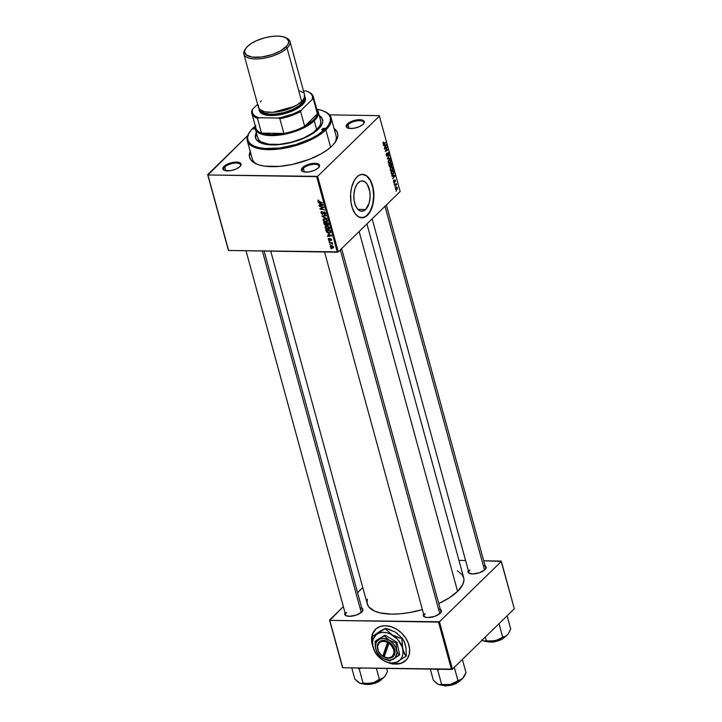 <?xml version="1.0" encoding="UTF-8"?>
<svg xmlns="http://www.w3.org/2000/svg" width="722" height="722" viewBox="0 0 722 722"><rect width="100%" height="100%" fill="white"/><g stroke="black" fill="none" stroke-linecap="round" stroke-linejoin="round"><path stroke-width="1.08" d="M358.311 182.666A15.18 8.159 -89.1 0 1 362.218 180.897A15.18 8.159 -89.1 0 1 369.944 192.476A15.18 8.159 -89.1 0 1 365.648 209.497L357.895 209.371L365.648 209.497L364.159 210.625L360.982 211.185L357.959 209.443L355.549 205.671L354.114 200.436L353.879 194.534L354.881 188.875L356.957 184.309L359.8 181.538L361.379 180.969L364.538 181.574L367.308 184.381L369.844 191.727L370.079 197.62L369.077 203.288L365.648 209.497A15.18 8.159 -89.1 0 1 361.74 211.257A15.18 8.159 -89.1 0 1 354.015 199.678A15.18 8.159 -89.1 0 1 358.311 182.666M361.758 217.809A21.732 11.678 90.9 0 0 367.236 215.282L367.48 215.282A21.732 11.678 -89.1 0 1 361.884 217.809A21.732 11.678 -89.1 0 1 350.82 201.239A21.732 11.678 -89.1 0 1 356.975 176.881L354.168 180.662L351.551 187.693L350.63 193.875L350.973 202.313L352.354 208.089L355.504 214.109L358.563 216.853L363.085 217.719L367.48 215.282L371.776 208.225L373.815 198.288L373.482 189.85L371.433 182.359L369.854 179.336L366.957 176.042L362.507 174.354L359.105 175.265L356.975 176.881A21.732 11.678 -89.1 0 1 362.561 174.354A21.732 11.678 -89.1 0 1 373.626 190.933A21.732 11.678 -89.1 0 1 367.48 215.282L367.236 215.282A21.732 11.678 90.9 0 0 373.391 191.041A21.732 11.678 90.9 0 0 362.444 174.354M240.291 166.204A8.691 3.484 -15.3 0 0 235.336 163.082A8.691 3.484 -15.3 0 0 224.813 167.017L224.019 166.367A9.413 3.781 164.7 0 1 235.778 162.089A9.413 3.781 164.7 0 1 240.561 165.852A9.413 3.781 164.7 0 1 239.903 166.611L241.031 164.914L240.137 162.892L237.944 162.188L233.098 162.369L226.356 164.688L224.019 166.367L222.845 168.831L224.75 170.518L230.823 170.609L236.058 169.038L239.903 166.611A9.413 3.781 164.7 0 1 224.235 170.32A9.413 3.781 164.7 0 1 224.019 166.367L224.813 167.017A8.691 3.484 164.7 0 1 233.847 163.226A8.691 3.484 164.7 0 1 240.525 164.833A8.691 3.484 164.7 0 1 240.291 166.204M363.554 123.832A8.691 3.484 -15.3 0 0 358.599 120.709A8.691 3.484 -15.3 0 0 348.076 124.644L347.291 123.994A9.413 3.781 164.7 0 1 359.042 119.717A9.413 3.781 164.7 0 1 363.834 123.48A9.413 3.781 164.7 0 1 363.166 124.238L364.294 122.541L363.401 120.52L361.208 119.816L356.361 119.996L349.619 122.316L346.56 124.852L346.118 126.458L347.056 127.713L349.249 128.417L354.087 128.236L359.321 126.666L363.166 124.238A9.413 3.781 164.7 0 1 347.499 127.947A9.413 3.781 164.7 0 1 347.291 123.994L348.076 124.644A8.691 3.484 164.7 0 1 357.11 120.854A8.691 3.484 164.7 0 1 363.789 122.46A8.691 3.484 164.7 0 1 363.554 123.832M318.835 167.441A8.691 3.484 -15.3 0 0 313.889 164.309A8.691 3.484 -15.3 0 0 303.357 168.244L302.572 167.594A9.413 3.781 164.7 0 1 314.332 163.316A9.413 3.781 164.7 0 1 319.115 167.089A9.413 3.781 164.7 0 1 318.456 167.847L319.629 165.374L318.682 164.129L316.498 163.425L311.651 163.605L303.61 166.737L301.841 168.461L301.399 170.067L302.347 171.322L304.531 172.026L309.377 171.845L314.602 170.275L318.456 167.847A9.413 3.781 164.7 0 1 302.789 171.556A9.413 3.781 164.7 0 1 302.572 167.594L303.357 168.244A8.691 3.484 164.7 0 1 312.4 164.454A8.691 3.484 164.7 0 1 319.07 166.069A8.691 3.484 164.7 0 1 318.835 167.441M349.096 128.39L348.076 124.644L349.096 128.39M225.833 170.771L224.813 167.017L225.833 170.771M304.386 171.998L303.357 168.244L304.386 171.998M440.366 609.449A9.413 3.781 164.7 0 1 440.971 612.509A9.413 3.781 164.7 0 1 440.303 613.267L441.476 610.803L439.581 609.115M485.085 565.84A9.413 3.781 164.7 0 1 485.68 568.9A9.413 3.781 164.7 0 1 485.022 569.658L486.195 567.194L484.3 565.516M361.821 608.213A9.413 3.781 164.7 0 1 362.417 611.272A9.413 3.781 164.7 0 1 361.758 612.039L362.931 609.567L361.027 607.888M334.042 128.453A45.63 18.303 164.7 0 1 335.279 142.207A45.63 18.303 164.7 0 1 332.075 145.907L335.613 141.729L337.86 135.763L337.237 132.216L334.042 128.453M366.92 223.928L463.659 577.537A49.98 20.045 -15.3 0 1 457.595 591.39L448.813 598.15L438.75 603.556A49.98 20.045 -15.3 0 0 457.595 591.39L359.141 231.518L457.595 591.39L462.748 584.567L463.93 580.28L463.822 578.277L462.215 574.649L457.306 570.795M270.732 251.148L367.245 603.908A49.98 20.045 -15.3 0 0 422.388 609.603L409.41 612.59L400.141 613.799L391.459 614.124L380.259 612.924L374.42 611.047L368.68 606.805L367.074 603.177L367.327 599.07M362.372 610.261A8.691 3.484 164.7 0 1 362.146 611.624M386.36 204.976L485.644 567.88A8.691 3.484 164.7 0 1 485.41 569.252M341.641 248.585L440.925 611.489A8.691 3.484 164.7 0 1 440.691 612.861M372.444 644.493A21.732 16.119 -134.3 0 0 372.624 645.116L372.444 644.493A21.732 16.119 -134.3 0 1 375.53 629.295L373.274 632.382L372.137 635.477L371.713 638.934L372.444 644.493M406.459 659.809L401.116 663.238L393.788 663.807A21.732 16.119 -134.3 0 0 405.872 660.404M408.959 645.206A21.732 16.119 45.7 0 1 405.8 660.477A21.732 16.119 45.7 0 1 393.508 663.924L399.356 663.807L403.905 661.993L407.307 658.699L409.266 654.222L409.627 648.952L408.354 643.329L405.556 637.842L401.468 632.959L396.45 629.115L390.927 626.633L385.386 625.721L380.286 626.461L376.09 628.799L372.48 634.015L371.577 639.069L372.308 644.638A21.732 16.119 45.7 0 1 375.458 629.367A21.732 16.119 45.7 0 1 394.149 627.887A21.732 16.119 45.7 0 1 408.959 645.206M372.859 646.37A21.732 16.119 45.7 0 1 372.308 644.638L372.913 646.515M324.494 111.459A43.455 17.436 164.7 0 1 331.136 117.839L336.037 135.754A43.455 17.436 164.7 0 1 334.494 143.263M379.249 115.637L329.503 114.861L379.249 115.637L400.168 191.501L338.284 251.861L317.626 176.349L379.51 115.989L317.626 176.349L207.936 174.968L228.603 250.48L337.327 252.195L316.66 176.673L207.936 174.968L247.691 135.592L207.674 174.616L228.332 250.137L207.674 174.616L228.603 250.48L338.284 251.861L337.327 252.195L316.66 176.673L317.626 176.349L338.284 251.861L400.168 191.501L379.249 115.637M328.059 229.515L325.523 228.378L325.324 226.365L327.508 226.157L329.169 227.25L329.449 228.955L328.059 229.515L329.286 229.145L329.539 227.99L328.537 226.654L326.47 226.013L325.27 226.419L325.044 227.52L325.568 227.006L325.044 227.52L328.059 229.515L328.681 228.901L328.059 229.515M328.095 234.208L331.633 235.85L327.526 236.401L327.4 235.932L328.528 235.796L328.095 234.208L328.528 235.796L327.4 235.932L327.526 236.401L331.633 235.85L328.095 234.208M317.806 201.068L317.996 200.274L318.898 200.211L318.294 200.906L318.646 201.537L322.59 202.783L318.402 201.862L317.806 201.068L319.305 202.178L322.59 202.783L318.312 201.104L318.898 200.211L317.806 201.068L318.501 200.165M324.638 214.569L325.514 213.279L324.043 212.015L323.248 212.521L323.736 212.051L322.851 213.73L323.799 212.8L322.517 213.838L321.552 212.918L322.111 211.519L321.173 211.781L321.037 212.882L322.68 214.308L323.655 213.36L322.68 214.308L321.651 213.883L320.974 212.584L321.57 211.573L322.292 211.988L321.498 212.448L322.192 213.766L322.851 213.73L323.772 212.042L325.432 213.035L325.099 214.488L324.539 214.569L325.035 213.342L324.196 212.476L322.68 214.308L324.196 212.476L325.017 213.261L324.539 214.569L325.36 214.308M326.904 218.54L322.093 216.519L321.931 215.923L326.019 215.309L326.145 215.779L322.644 216.302L326.904 218.54L322.644 216.302L326.145 215.779L326.019 215.309L321.931 215.923L322.093 216.519L322.842 215.788L322.093 216.519L326.904 218.54M326.028 222.06L323.655 221.112L323.095 219.136L324.945 218.604L327.129 219.804L327.481 221.374L326.028 222.06L327.256 221.699L327.508 220.544L326.497 219.208L324.44 218.567L323.23 218.974L323.005 220.075L323.537 219.56L323.005 220.075L326.028 222.06L326.651 221.455L326.028 222.06M331.578 248.964L330.811 248.377L331.578 248.964M325.839 225.363L326.75 224.47L325.839 225.363L324.81 224.984L323.664 222.259L328.14 223.08L328.302 225.318L326.543 224.822L325.839 225.363L328.555 224.849L328.14 223.08L323.664 222.259L324.151 224.055L324.548 223.667L324.151 224.055L325.839 225.363L326.543 224.822M319.702 203.55L318.249 202.476L323.095 204.624L323.248 205.192L319.142 205.743L319.016 205.274L320.135 205.138L319.702 203.55L320.135 205.138L319.016 205.274L319.142 205.743L323.248 205.192L323.095 204.624L318.249 202.476L319.702 203.55M322.138 207.196L319.268 206.203L323.754 207.034L323.889 207.521L320.613 208.748L324.539 209.903L320.054 209.073L319.918 208.586L323.194 207.349L322.138 207.196L323.194 207.349L319.918 208.586L320.054 209.073L324.539 209.903L320.613 208.748L323.889 207.521L323.754 207.034L319.268 206.203L322.138 207.196L322.535 206.808L322.138 207.196M329.033 238.278L328.284 239.37L328.727 238.305L329.214 240.002L330.062 238.792L330.911 238.82L331.624 239.894L331.118 240.724L330.802 239.208L329.566 240.48L328.284 239.37L329.485 240.48L330.622 239.172L331.19 239.668L330.929 240.733L331.578 239.695L330.432 238.702L329.322 240.02L328.681 239.397L329.097 238.278L328.42 238.468M326.362 231.753L325.694 229.704L330.18 230.535L330.559 232.466L329.295 233.179L327.283 232.628L326.362 231.753L329.16 233.179L330.586 232.213L330.18 230.535L325.694 229.704L326.362 231.753M332.589 248.115L333.609 247.123L332.589 248.115L331.245 247.763L330.369 246.897L330.423 245.805L331.903 245.633L333.23 246.382L333.546 247.727L332.589 248.115L333.591 247.05L331.208 245.552L330.279 246.635L331.38 245.552L330.279 246.635L332.589 248.115L333.591 247.05M330.396 244.659L329.629 244.072L330.396 244.659M330.577 243.007L329.133 242.276L332.4 242.872L332.526 243.35L331.849 243.215L332.734 244.298L330.577 243.007L332.734 244.298L331.849 243.215L332.526 243.35L332.4 242.872L329.133 242.276L330.577 243.007L330.974 242.61L330.577 243.007M329.539 241.518L328.772 240.931L329.539 241.518M394.113 183.848L394.365 183.144L394.113 183.848M394.97 186.989L395.223 186.285L394.97 186.989M392.163 166.999L390.918 167.441L390.286 170.004L391.171 171.006L392.326 170.482L392.948 169.138L392.597 167.323L391.523 167.017L390.431 168.181L390.286 170.004L391.306 171.015L392.236 170.572L392.894 167.973L391.893 166.953M391.992 176.096L392.804 175.997L393.237 177.585L392.75 178.848L395.015 175.861L394.862 175.293L391.856 175.59L392.804 175.997L393.237 177.585L392.75 178.848L394.862 175.293L391.856 175.59L391.992 176.096M389.366 166.502L390.178 167.233L390.819 166.015L391.748 165.861L391.523 163.091L388.878 164.706L389.366 166.502L390.476 167.053L390.819 166.015L391.577 166.051L391.523 163.091L388.878 164.706L389.366 166.502M387.308 158.966L390.277 158.551L390.142 158.055L387.597 158.407L389.393 155.32L387.308 158.966L390.277 158.551L390.142 158.055L387.597 158.407L389.393 155.32L387.308 158.966M383.337 142.108L383.481 144.129L385.963 142.794L385.837 142.324L383.581 143.615L383.508 141.972L383.048 143.552L384.032 143.985L385.837 142.324L383.969 143.47L383.346 143.299L383.337 142.108M384.618 149.12L386.848 147.739L385.268 151.53L387.913 149.914L387.786 149.445L385.548 150.835L387.127 147.044L384.483 148.651L384.618 149.12L386.848 147.739L385.268 151.53L387.913 149.914L387.786 149.445L385.548 150.835L387.127 147.044L384.618 149.12M383.608 145.429L384.42 145.33L384.853 146.927L384.357 148.19L386.622 145.203L386.469 144.635L383.463 144.923L384.42 145.33L384.853 146.927L384.357 148.19L386.469 144.635L383.463 144.923L383.608 145.429M386.279 155.365L386.748 156.169L387.488 155.952L388.192 153.001L388.589 155.185L388.454 152.523L387.669 152.938L387.182 155.672L386.541 154.995L386.73 153.172L386.162 154.571L387.38 156.069L388.021 153.091L388.526 155.257L388.869 153.263L387.885 152.64L387.227 155.627L386.577 155.122L386.73 153.172L386.279 155.365M390.124 159.553L388.878 159.995L388.246 162.558L389.14 163.56L390.295 163.028L390.918 161.692L390.557 159.878L389.483 159.571L388.391 160.726L388.246 162.558L389.266 163.569L390.196 163.127L390.855 160.528L389.853 159.499M393.824 180.157L393.472 181.619L394.104 182.576L394.763 180.356L395.187 181.917L395.503 180.653L394.663 179.85L394.068 182.07L393.824 180.157L393.526 181.854L394.338 182.449L394.699 180.464L395.205 180.527L395.187 181.917L395.439 180.338L394.663 179.85L394.194 182.007L393.824 180.157M391.279 173.488L392.163 174.634L393.58 173.858L393.553 170.536L390.918 172.161L391.532 174.146L392.308 174.643L393.291 174.192L393.986 172.26L393.553 170.536L390.918 172.161L391.279 173.488M395.521 189.119L396.197 189.868L397.136 189.363L397.055 187.034L395.918 187.323L395.439 188.604L397.01 189.507L397.452 187.702L395.918 187.323L395.521 189.119M394.483 185.202L395.8 184.507L396.631 185.003L396.279 183.55L394.356 184.724L394.483 185.202L396.631 185.003L396.279 183.55L394.483 185.202M396.152 191.294L396.396 190.59L396.152 191.294M257.357 164.363A43.455 17.436 164.7 0 1 252.204 158.687L247.303 140.772A43.455 17.436 164.7 0 1 249.767 131.9M501.104 561.057L483.695 560.786L501.366 561.409L514.326 608.763L452.432 669.123L439.472 621.768L501.366 561.409L439.472 621.768L329.792 620.388L342.751 667.751L451.476 669.456L438.516 622.093L329.792 620.388L343.347 606.57L329.53 620.036L342.49 667.399L329.53 620.036L342.751 667.751L452.432 669.123L451.476 669.456L438.516 622.093L439.472 621.768L452.432 669.123L514.326 608.763L501.104 561.057M465.6 560.507L458.966 560.398L465.6 560.507M357.57 592.699L362.787 587.609L357.57 592.699M345.143 612.644L344.701 614.26L345.648 615.505L349.295 616.317L356.235 615.117L361.758 612.039A9.413 3.781 164.7 0 1 346.091 615.74A9.413 3.781 164.7 0 1 345.053 612.807M468.416 570.272L467.964 571.887L468.912 573.133L472.558 573.945L479.498 572.745L485.022 569.658A9.413 3.781 164.7 0 1 469.354 573.367A9.413 3.781 164.7 0 1 468.316 570.434M423.697 613.88L423.254 615.487L424.193 616.741L427.848 617.554L434.788 616.353L440.303 613.267A9.413 3.781 164.7 0 1 424.635 616.976A9.413 3.781 164.7 0 1 423.597 614.034M425.059 617.139A8.691 3.484 164.7 0 1 424.157 616.074A8.691 3.484 164.7 0 1 425.213 613.673A8.691 3.484 -15.3 0 0 425.059 617.139M469.769 573.53A8.691 3.484 164.7 0 1 468.876 572.474A8.691 3.484 164.7 0 1 469.923 570.064A8.691 3.484 -15.3 0 0 469.769 573.53M346.506 615.902A8.691 3.484 164.7 0 1 345.603 614.846A8.691 3.484 164.7 0 1 346.659 612.437A8.691 3.484 -15.3 0 0 346.506 615.902M250.417 150.925L249.433 156.665L250.895 159.977L254 162.73L258.629 164.806L264.604 166.141L279.622 166.376L292.419 164.426L309.449 159.318L320.767 154.039L327.066 150.068L332.075 145.907A45.63 18.303 164.7 0 1 256.139 163.858A45.63 18.303 164.7 0 1 250.2 151.385M303.204 171.719A8.691 3.484 164.7 0 1 302.301 170.654A8.691 3.484 164.7 0 1 303.357 168.244A8.691 3.484 -15.3 0 0 303.204 171.719M224.65 170.482A8.691 3.484 164.7 0 1 223.757 169.426A8.691 3.484 164.7 0 1 224.813 167.017A8.691 3.484 -15.3 0 0 224.65 170.482M347.914 128.11A8.691 3.484 164.7 0 1 347.02 127.054A8.691 3.484 164.7 0 1 348.076 124.644A8.691 3.484 -15.3 0 0 347.914 128.11M361.695 217.809L366.18 216.185L370.034 211.501L372.66 204.47L373.653 196.158L372.877 187.837L370.44 180.771L366.713 176.033L362.263 174.354M386.342 147.523L387.263 147.532L386.342 147.523M387.028 149.896L387.913 149.914L387.028 149.896M386.017 147.721L386.848 147.739L386.017 147.721M385.331 148.136L386.234 148.154L385.331 148.136M383.22 145.185L386.261 145.113L385.124 146.584L384.772 145.312L383.562 145.293L385.665 145.23L383.535 145.194L386.261 145.113L383.517 145.149M385.124 146.584L384.772 145.312L386.261 145.113L385.124 146.584M383.138 142.36L383.725 142.369L383.138 142.36M383.057 142.523L383.508 142.532L383.057 142.523M383.969 143.47L383.346 143.299M385.088 142.785L385.963 142.794L385.088 142.785M383.247 143.967L384.032 143.985L383.247 143.967M383.048 143.552L384.032 143.985M386.396 153.605L386.884 153.615L386.396 153.605M386.351 153.678L386.802 153.687L386.351 153.678M387.227 155.627L386.577 155.122M388.021 153.091L388.58 153.524M386.622 156.06L387.38 156.069L386.622 156.06M389.05 155.781L389.519 155.79L389.05 155.781M387.696 157.622L388.192 157.631L387.696 157.622M387.795 158.371L390.277 158.551L387.795 158.371M388.49 163.1L390.196 163.127L388.49 163.1M390.097 162.64L389.266 163.019L388.192 162.306L389.501 160.113L390.476 160.537L390.548 161.881L390.097 162.64L388.544 162.315L388.996 160.465L388.517 160.465L390.042 160.103L390.566 160.789L390.097 162.64L388.427 163.001M390.837 166.042L391.577 166.051L390.837 166.042M390.819 166.015L391.577 166.051M389.636 167.044L390.476 167.053L389.636 167.044M390.521 164.255L391.342 163.75L390.467 163.741L391.342 163.75L391.441 165.6L390.539 165.663L391.035 165.672L390.521 164.255L389.636 164.246L391.342 163.75L391.441 165.6L390.521 164.255M389.32 164.995L390.205 164.445L389.329 164.435L390.205 164.445L390.358 166.583L389.311 166.304L388.95 164.986L390.205 164.445L390.358 166.583L389.32 164.995M393.553 180.554L394.013 180.554L393.553 180.554M395.439 180.338L394.663 179.85M393.815 182.44L394.338 182.449L393.815 182.44M391.965 175.978L392.804 175.997L391.965 175.978M391.613 175.852L394.654 175.771L393.508 177.242L393.165 175.969L391.956 175.951L394.654 175.771L391.911 175.807M394.05 175.888L391.929 175.852L394.654 175.771L393.508 177.242L393.165 175.969L394.05 175.888M393.652 172.251L393.183 173.704L392.344 174.11L391.153 173.036L391.351 172.441L393.382 171.204L392.497 171.186L393.382 171.204L393.68 172.702L392.38 174.11L390.99 172.432L393.382 171.204L393.652 172.242M391.541 174.164L393.291 174.192L391.541 174.164M390.53 170.545L392.236 170.572L390.53 170.545M391.035 167.919L392.073 167.549L392.606 168.235L392.136 170.085L391.324 170.464L390.232 169.751L391.035 167.919L390.557 167.91L392.073 167.549L392.66 168.497L392.136 170.085L390.584 169.76L391.035 167.919M396.712 186.935L395.918 187.323M396.071 187.765L397.452 187.702L396.883 189.038L395.466 188.902L396.071 187.765L397.226 187.891L396.883 189.038L395.737 188.911L395.737 188.325L397.226 187.891M395.665 189.489L397.01 189.507L395.665 189.489M396.261 189.868L397.01 189.507M396.883 189.038L395.737 188.911M395.53 184.011L396.405 184.02L395.53 184.011M395.142 184.245L396.008 184.263L395.142 184.245M396.613 184.624L396.008 184.263M395.259 184.742L396.297 184.805M388.833 160.04L390.042 160.103M390.358 166.583L389.69 166.313M392.136 170.085L390.467 170.455M390.873 167.486L392.073 167.549M327.761 225.454L328.555 224.849M327.968 224.253L327.752 223.459L326.353 223.197L328.131 223.08L327.608 224.984L326.353 223.197L326.741 222.827L327.102 224.84L327.95 224.876L327.968 224.253L327.608 224.984M326.1 224.091L325.83 223.107L324.313 222.827L326.218 222.728L325.83 223.107L326.1 224.091L326.488 223.712L325.721 224.894L324.313 222.827L324.701 222.448L324.313 222.827L325.207 224.75L326.091 224.786L326.1 224.091L325.721 224.894M324.539 219.028L326.579 219.262L327.003 220.526L327.364 220.174L325.947 221.6L323.519 220.111L324.972 218.604L323.718 219.28L323.519 220.111L324.539 219.028L326.506 219.768L327.003 220.526L325.947 221.6L327.003 220.526M324.34 215.562L323.718 216.167L324.34 215.562M323.23 215.725L322.644 216.302L323.23 215.725M321.037 212.882L321.507 212.43L321.037 212.882M321.552 212.918L321.687 212.097M324.241 212.367L324.485 211.726M324.043 212.015L323.248 212.521M325.577 213.559L324.539 214.569L325.577 213.559M325.017 213.261L324.467 214.109M322.68 214.308L323.637 213.441M318.312 201.104L318.7 200.635M319.702 205.192L319.142 205.743L319.702 205.192M320.27 203.812L322.96 204.57L320.622 205.084L320.586 203.514L320.622 205.084L322.689 204.831L320.27 203.812M323.582 206.997L322.445 208.107L323.582 206.997M322.292 207.629L321.38 208.523L322.292 207.629M321.389 207.99L320.613 208.748L321.389 207.99M321.01 208.144L320.054 209.073L321.01 208.144M328.681 239.397L329.277 238.738M330.766 238.756L329.566 239.921L330.766 238.756M330.532 238.711L329.737 239.478L330.532 238.711M330.432 238.702L329.737 239.478M330.929 240.733L331.642 240.047L330.929 240.733L331.109 240.155M331.19 239.668L330.748 240.273M330.82 238.783L330.351 239.235M329.485 240.48L329.99 240.255M328.095 235.85L327.526 236.401L328.095 235.85M328.663 234.47L331.353 235.228L329.006 235.742L328.97 234.172L329.006 235.742L331.073 235.498L328.663 234.47M330.342 232.836L330.586 232.213M329.773 232.583L329.16 233.179L329.773 232.583M330.062 232.168L329.783 230.905L326.353 230.273L330.171 230.526L330.062 232.168L330.505 231.735L329.061 232.71L326.515 230.869L326.741 229.894L326.353 230.273L327.283 232.132L328.898 232.71L330.062 232.168L329.061 232.71M325.55 227.565L326.579 226.473L325.541 227.087L325.956 228.224L328.826 228.811L329.042 227.971L327.978 229.045L325.55 227.565L327.012 226.049L326.579 226.473L328.618 226.717L329.042 227.971L329.403 227.62L328.844 228.784L329.566 228.089M331.208 245.552L330.279 246.635M331.389 246.012L333.483 246.753L332.463 247.655L330.667 246.644L331.804 245.615L330.829 246.139L330.667 246.644L331.389 246.012L332.896 246.554L333.203 247.023L332.463 247.655L333.203 247.023M323.519 220.111L325.947 221.6M329.042 227.971L326.579 226.473M330.667 246.644L332.463 247.655M316.074 109.04A31.867 12.788 164.7 0 1 317.4 113.868A31.867 12.788 164.7 0 1 313.465 120.123L314.25 120.773A32.598 13.077 -15.3 0 0 316.787 109.293A32.598 13.077 164.7 0 1 318.203 111.748A32.598 13.077 164.7 0 1 314.25 120.773L316.705 129.734L314.25 120.773A32.598 13.077 164.7 0 1 280.353 134.996A32.598 13.077 164.7 0 1 255.326 128.949A32.598 13.077 164.7 0 1 255.308 126.106A32.598 13.077 -15.3 0 0 277.131 135.366A32.598 13.077 -15.3 0 0 314.25 120.773L313.465 120.123L316.11 116.937L317.4 113.868L304.648 126.305L313.465 120.123A31.867 12.788 164.7 0 1 304.648 126.305A31.867 12.788 164.7 0 1 283.881 133.444L261.49 133.092L271.291 134.626L283.881 133.444A31.867 12.788 164.7 0 1 261.49 133.092A31.867 12.788 164.7 0 1 255.787 125.538M317.4 113.868L304.648 126.305L300.623 111.585L301.336 110.078L312.31 99.374L313.375 99.149L317.4 113.868A31.867 12.788 -15.3 0 0 317.337 111.296L313.303 96.577A31.867 12.788 164.7 0 1 313.375 99.149L317.4 113.868M305.938 90.936L303.493 90.891L305.938 90.936A31.145 12.491 164.7 0 1 307.951 91.676A31.145 12.491 164.7 0 1 312.31 99.374L312.554 96.694L311.534 94.329L309.296 92.38L305.938 90.936M251.825 113.39L255.85 128.11A31.867 12.788 -15.3 0 0 261.49 133.092L257.465 118.372L258.846 117.758A31.145 12.491 164.7 0 1 252.474 109.311L257.601 104.311L252.474 109.311L251.761 110.818A31.867 12.788 -15.3 0 0 257.465 118.372L258.846 117.758L278.123 118.056L279.856 118.724L283.881 133.444L261.49 133.092L257.465 118.372A31.867 12.788 164.7 0 1 251.825 113.39A31.867 12.788 164.7 0 1 251.761 110.818L252.474 109.311L252.231 112L253.251 114.365L255.48 116.314L258.846 117.758L278.123 118.056L281.201 117.478L293.331 113.868L301.336 110.078L312.31 99.374L313.375 99.149A31.867 12.788 -15.3 0 0 308.727 92.028L307.951 91.676M283.881 133.444A31.867 12.788 -15.3 0 0 304.648 126.305L300.623 111.585A31.867 12.788 164.7 0 1 279.856 118.724L283.881 133.444M308.33 91.856A31.867 12.788 164.7 0 1 313.303 96.577M279.856 118.724A31.867 12.788 -15.3 0 0 300.623 111.585L301.336 110.078A31.145 12.491 164.7 0 1 278.123 118.056L279.856 118.724M250.002 131.557L249.514 132.252A43.455 17.436 -15.3 0 0 271.607 149.625A43.455 17.436 -15.3 0 0 325.866 129.879L325.08 129.229L322.4 130.032L322.03 129.184A1.814 0.722 164.7 0 1 323.907 128.39A1.814 0.722 164.7 0 1 325.297 128.724A1.814 0.722 164.7 0 1 325.08 129.229A42.733 17.138 164.7 0 1 271.725 148.642A42.733 17.138 164.7 0 1 250.002 131.557A42.733 17.138 164.7 0 1 253.007 128.101A1.814 0.722 164.7 0 1 255.146 127.28M255.317 128.615L252.781 128.57L253.007 128.101L253.232 128.922L253.205 127.929L255.398 127.271M322.653 119.816A34.764 13.944 -15.3 0 0 319.377 116.025L321.75 118.119L322.869 120.646M322.752 120.132L322.581 119.491A34.764 13.944 164.7 0 1 318.366 129.121L309.747 135.321L297.969 140.501L284.847 143.877L275.308 144.905L266.95 144.535L258.882 141.945L256.509 139.851L255.389 137.324L256.328 132.586M331.136 117.839A43.455 17.436 164.7 0 1 325.866 129.879L330.622 147.252L325.866 129.879A43.455 17.436 164.7 0 1 280.668 148.831A43.455 17.436 164.7 0 1 247.303 140.772M318.203 111.748L320.658 120.7A32.598 13.077 164.7 0 1 316.705 129.734A32.598 13.077 164.7 0 1 282.807 143.949A32.598 13.077 164.7 0 1 257.781 137.902M255.254 128.642A1.814 0.722 164.7 0 1 252.79 128.597A1.814 0.722 164.7 0 1 253.007 128.101A42.733 17.138 164.7 0 1 255.29 126.061L251.166 130.059L248.603 133.931L247.592 137.595L248.169 140.916L250.326 143.768L253.963 146.043L258.954 147.64L265.091 148.515L279.874 147.974L296.047 144.49L311.155 138.597L317.572 135.014L325.08 129.229A1.814 0.722 164.7 0 1 323.194 130.023A1.814 0.722 164.7 0 1 321.804 129.68A1.814 0.722 164.7 0 1 322.03 129.184L324.422 128.354L325.252 128.624L325.08 129.229L328.393 125.312L330.189 121.531L330.405 118.02L329.033 114.915L326.118 112.343L321.786 110.394L316.191 109.148M319.205 115.385L321.579 117.478L322.77 121.395L321.949 124.383L318.366 129.121A34.764 13.944 164.7 0 1 282.203 144.292A34.764 13.944 164.7 0 1 255.507 137.839A34.764 13.944 164.7 0 1 256.915 131.566M325.866 129.879A43.455 17.436 -15.3 0 0 324.891 111.63L324.124 111.287A42.733 17.138 164.7 0 1 325.08 129.229L325.866 129.879M316.768 109.239A42.733 17.138 164.7 0 1 324.124 111.287M255.606 138.155A34.764 13.944 -15.3 0 1 256.5 133.227L255.57 137.965M320.767 121.188L320.604 123.859L319.232 126.747L313.122 132.704L303.375 138.137L291.48 142.234L279.233 144.355L268.512 144.183L260.94 141.756L258.72 139.788L257.673 137.424M361.271 612.473L262.384 251.012L361.271 612.473M373.87 682.552L371.758 683.192A14.575 5.848 -15.3 0 0 378.824 680.765L379.384 679.33L373.87 682.552L369.61 683.535L363.049 683.075L359.24 669.141L360.964 667.895L359.24 669.141L363.049 683.075L361.433 683.508L359.466 683.003L354.8 678.942L351.767 667.886L354.8 678.942L358.347 682.317L360.504 683.418L366.343 683.978L373.608 682.723L380.35 679.98L383.969 677.38L373.87 682.552M377.597 682.028L363.87 683.987A10.866 4.359 -15.3 0 0 377.597 682.028L377.425 681.387L377.597 682.028A10.866 4.359 -15.3 0 0 381.848 679.068L377.597 682.028M363.789 683.978L377.57 682.317L381.92 679.023M376.361 668.274L379.384 679.33L376.361 668.274M385.052 676.108A14.575 5.848 -15.3 0 1 384.988 676.198L383.969 677.38A14.575 5.848 -15.3 0 0 384.988 676.198L387.461 671.451L386.64 668.437L387.461 671.451L385.358 675.611M358.031 667.85L359.24 669.141L358.031 667.85M359.466 683.003L360.504 683.391L359.466 683.003M375.684 683.075L369.817 684.501L363.644 683.905M381.478 679.564L379.095 681.451M380.566 679.194L379.384 679.33L378.824 680.765A14.575 5.848 -15.3 0 0 383.969 677.38L380.566 679.194M359.709 683.12L359.7 683.111A14.575 5.848 -15.3 0 0 359.709 683.12A14.575 5.848 -15.3 0 0 371.758 683.192L360.504 683.391M439.815 613.709L340.297 249.902L439.815 613.709M463.912 676.839L461.43 679.492L457.928 680.566L454.3 667.299L457.928 680.566L454.355 682.913L450.311 684.429L445.952 684.835L441.602 684.312L437.785 670.377L436.584 669.077L437.785 670.377L441.602 684.312L439.057 684.627L443.227 685.25L450.311 684.429A14.575 5.848 -15.3 0 0 462.513 678.617L450.311 684.429L455.717 682.732L460.284 680.377L463.542 677.435L465.266 674.42L466.015 672.678L462.387 659.421L466.015 672.678L462.513 678.617A14.575 5.848 -15.3 0 0 463.542 677.435A14.575 5.848 -15.3 0 0 463.605 677.344M460.401 680.304L452.315 684.7L442.424 685.214A10.866 4.359 -15.3 0 0 460.401 680.304M442.342 685.214L452.441 684.898L460.465 680.259M430.321 669.123L433.344 680.178L430.321 669.123M438.245 684.339A14.575 5.848 -15.3 0 0 438.263 684.348A14.575 5.848 -15.3 0 0 450.311 684.429L439.057 684.627L436.909 683.553L433.344 680.178L438.019 684.239A14.575 5.848 -15.3 0 0 438.019 684.239L437.189 683.716M437.785 670.377L439.508 669.132L437.785 670.377M459.373 681.442L454.851 684.059L449.012 685.647M447.108 685.837L445.357 685.846M443.813 685.665L442.541 685.295M439.057 684.627L438.019 684.239M385.007 206.293L484.534 570.1L385.007 206.293M487.061 641.605L500.86 639.656L487.142 641.614A10.866 4.359 -15.3 0 0 500.86 639.656L500.689 639.015L500.86 639.656A10.866 4.359 -15.3 0 0 505.111 636.696L500.833 639.945L505.183 636.651M485.319 637.057L486.312 640.703L483.767 641.019L481.61 639.945L483.767 641.046L487.937 641.641L495.021 640.82L490.68 641.226L486.312 640.703L485.319 637.057M499.019 623.691L502.647 636.957L499.092 639.295L495.021 640.82L502.088 638.392L507.232 635.008L505.003 636.479L502.647 636.957L499.019 623.691M508.315 633.736A14.575 5.848 -15.3 0 1 508.252 633.826L506.149 635.883L495.021 640.82A14.575 5.848 -15.3 0 0 507.232 635.008A14.575 5.848 -15.3 0 0 508.252 633.826L510.725 629.079L507.097 615.812L510.725 629.079L508.622 633.239M504.741 637.192L502.359 639.078M498.947 640.694L493.081 642.129L486.908 641.533M482.973 640.739L482.964 640.739A14.575 5.848 -15.3 0 0 482.973 640.739A14.575 5.848 -15.3 0 0 495.021 640.82L483.767 641.019M285.885 37.788A23.898 9.585 164.7 0 1 289.973 41.461A23.898 9.585 164.7 0 1 287.067 48.085L285.813 47.047A22.743 9.124 164.7 0 1 257.42 57.381A22.743 9.124 164.7 0 1 245.859 48.293A22.743 9.124 164.7 0 1 247.456 46.443L251.446 43.365L256.752 40.585L265.055 37.724L271.517 36.47L277.555 36.1L282.645 36.642L286.363 38.058L288.647 41.082L288.159 43.943L286.787 46L280.172 51.1L272.474 54.493L261.752 57.02L252.186 57.128L246.031 54.791L244.568 51.497L245.11 49.547L247.456 46.443A22.743 9.124 164.7 0 1 285.298 37.499A22.743 9.124 164.7 0 1 285.813 47.047L287.067 48.085A23.898 9.585 164.7 0 1 262.212 58.518A23.898 9.585 164.7 0 1 243.855 54.078A23.898 9.585 164.7 0 1 245.498 48.834A23.898 9.585 -15.3 0 0 245.083 49.394A23.898 9.585 -15.3 0 0 257.231 58.942A23.898 9.585 -15.3 0 0 287.067 48.085L301.67 101.459L287.067 48.085A23.898 9.585 -15.3 0 0 286.535 38.049L285.298 37.499M259.243 108.959A23.898 9.585 -15.3 0 0 275.732 115.321A23.898 9.585 -15.3 0 0 302.545 104.663L301.76 104.013A23.176 9.296 164.7 0 1 277.311 114.166A23.176 9.296 164.7 0 1 259.794 109.536M294.531 106.369A22.454 9.007 164.7 0 1 272.97 112.271L294.531 106.369M260.813 110.295A22.454 9.007 -15.3 0 0 278.647 113.67A22.454 9.007 -15.3 0 0 301.146 104.004L300.695 102.353L301.146 104.004A22.454 9.007 -15.3 0 0 303.989 98.481M243.855 54.078L258.458 107.452A23.898 9.585 -15.3 0 0 276.815 111.883A23.898 9.585 -15.3 0 0 301.67 101.459A23.898 9.585 -15.3 0 0 304.567 94.835L289.973 41.461M299.829 90.927L303.168 92.696M304.648 95.196L304.531 97.154L302.698 100.367L297.473 104.699L289.82 108.49L280.894 111.161L272.068 112.316L264.685 111.766L259.857 109.591L258.377 107.1L258.503 105.132M260.335 101.928L261.355 100.827M304.043 95.9L305.253 97.488L305.406 100.358L302.545 104.663L294.757 109.897L284.053 113.823L275.073 115.385L265.561 114.96L260.732 112.794L259.252 110.295L259.378 108.336M304.386 97.055L304.152 100.845L300.578 105.078L294.206 109.094L286.011 112.289L277.239 114.175L269.225 114.473L262.104 112.56L259.785 109.482M260.741 110.141L263.783 112.84L269.631 114.139L275.335 114.076L283.773 112.614L291.968 109.789L298.682 106.044L302.888 101.946L303.944 98.111M304.485 97.308A23.176 9.296 164.7 0 1 301.76 104.013L302.545 104.663A23.898 9.585 -15.3 0 0 304.657 96.531M382.732 656.19L387.588 642.436L384.528 641.434L381.631 641.569L379.303 642.815L377.561 646.37L378.319 650.937L380.133 653.852L382.732 656.19A9.413 6.985 45.7 0 1 377.877 645.017A9.413 6.985 45.7 0 1 387.588 642.436L388.12 641.56A10.144 7.527 -134.3 0 0 377.615 644.313A10.144 7.527 -134.3 0 0 382.886 656.379L388.129 641.542L392.154 644.791L394.122 647.941L394.988 651.271L394.609 654.34L391.902 657.525L387.416 658.193L384.095 657.11L381.397 655.224L378.102 650.721L377.272 645.784L379.167 641.948L383.192 640.378L388.129 641.542L389.348 642.264L383.942 656.903L388.499 657.977L392.226 656.515L393.977 652.959L393.743 649.944L391.396 645.486L388.806 643.149A9.413 6.985 45.7 0 1 393.661 654.322A9.413 6.985 45.7 0 1 383.942 656.903L384.104 657.092A10.144 7.527 -134.3 0 0 394.609 654.34A10.144 7.527 -134.3 0 0 389.338 642.282L384.104 657.092L382.877 656.397L383.581 655.72L384.221 656.099L382.732 656.19M393.454 659.114L399.699 654.728L398.941 655.468L396.649 650.089L396.17 642.932L396.929 642.201L399.699 654.728L396.929 642.201L396.17 642.932L389.302 640.306L384.257 635.901L385.016 635.17L396.929 642.201L385.016 635.17L378.77 639.548L375.864 640.676L385.016 635.17L375.106 641.407L375.584 648.564L377.877 653.942L382.922 658.347L389.799 660.973L398.941 655.468L396.649 650.089L396.17 642.932L389.302 640.306L384.257 635.901L375.106 641.407L375.287 646.858L376.55 651.533L378.933 655.134L382.922 658.347A12.31 9.133 45.7 0 1 375.584 648.564A12.31 9.133 45.7 0 1 378.77 639.548A12.31 9.133 45.7 0 1 389.302 640.306A12.31 9.133 45.7 0 1 396.649 650.089A12.31 9.133 45.7 0 1 393.454 659.114A12.31 9.133 45.7 0 1 382.922 658.347L389.799 660.973L395.259 657.543L396.91 652.878L395.665 647.255L393.012 643.329L389.302 640.306L383.716 638.474L379.862 639.006L376.297 642.12L375.359 647.156L376.559 651.406L380.359 656.469L384.303 659.069L389.871 660.188L393.454 659.114M381.956 630.216L372.245 636.515L380.404 630.974L385.566 628.348L385.16 628.745L388.093 629.024L395.277 632.057L402.398 638.275L399.465 637.995L392.281 634.972L385.16 628.745L372.245 636.515L372.498 644.204L374.294 650.63L378.048 656.181L383.283 660.431L387.209 662.227L391.171 663.022L396.604 662.273L399.519 660.513L401.64 657.886L402.813 654.556L402.966 650.766L402.082 646.768L397.515 639.223L390.34 633.952L386.36 632.653L382.479 632.373L378.96 633.131L376.045 634.891L373.211 639.105L372.543 642.697L372.913 646.623L375.169 652.607L381.189 659.051L385.575 661.641L390.458 663.464L392.985 664.141L395.178 663.166L406.305 655.964L405.899 656.361L404.022 652.995L402.235 646.398L401.983 638.672L402.398 638.275L404.266 641.641L406.053 648.239L406.305 655.964L406.053 648.239L405.069 643.853M383.283 660.431A17.382 12.897 45.7 0 1 372.913 646.623L375.169 652.607L379.321 657.534L383.283 660.431L390.458 663.464L392.985 664.141L394.004 663.717L405.899 656.361L402.65 648.78L401.983 638.672L392.281 634.972L385.16 628.745L372.245 636.515L372.913 646.623A17.382 12.897 45.7 0 1 377.416 633.889A17.382 12.897 45.7 0 1 392.281 634.972A17.382 12.897 45.7 0 1 402.65 648.78A17.382 12.897 45.7 0 1 398.147 661.505A17.382 12.897 45.7 0 1 383.283 660.431M379.032 631.976L385.566 628.348L395.277 632.057L402.398 638.275L405.033 643.627L405.954 647.851M397.136 633.284L395.268 632.048M388.508 641.768L383.581 655.72L388.508 641.768M362.579 611.02L264.108 251.039M424.365 616.841L324.557 251.987M346.858 616.083L346.091 615.74M470.121 573.71L469.354 573.367M425.411 617.319L424.635 616.976M303.556 171.899L302.789 171.556M348.266 128.29L347.499 127.947M225.002 170.663L224.235 170.32M383.626 143.615L383.066 143.606M387.028 155.726L386.405 155.717M388.21 153.001L387.642 152.992M391.18 165.726L390.548 165.717M390.088 166.71L389.429 166.692M394.059 182.07L393.598 182.061M394.952 180.22L394.447 180.211M392.344 174.11L391.505 174.092M396.748 187.44L395.827 187.422M396.207 189.335L395.593 189.326M395.918 184.498L394.753 184.48M327.95 224.876L328.492 224.352M326.073 224.795L326.651 224.235M326.804 221.338L327.526 220.634M323.718 219.28L324.458 218.567M321.633 212.142L322.156 211.636M324.909 213.956L325.532 213.342M318.384 200.725L318.907 200.22M329.918 232.475L330.541 231.87M325.757 226.735L326.497 226.013M333.104 247.475L333.582 247.005M330.775 246.184L331.416 245.561M258.882 141.945L255.326 128.949M255.687 138.48L255.507 137.839M246.003 250.76L345.603 614.846M363.428 683.951L377.57 682.317L382.218 678.815M441.981 685.187L445.339 685.9L452.098 685.034L456.845 683.183L460.762 680.052M372.137 218.847L468.876 572.474M505.481 636.443L500.833 639.945L486.691 641.578M245.083 49.394L245.859 48.293"/></g></svg>
